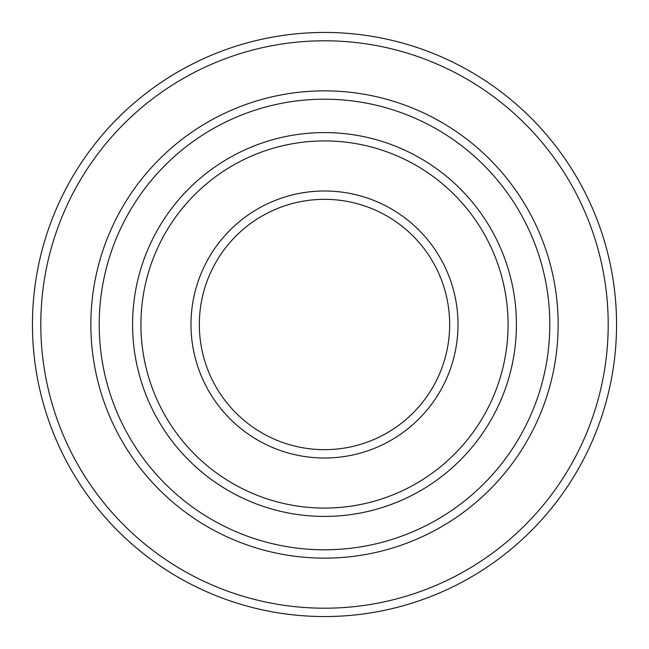 <?xml version="1.0" encoding="UTF-8"?>
<svg xmlns="http://www.w3.org/2000/svg" width="649" height="649" viewBox="0 0 649 649"><rect width="100%" height="100%" fill="white"/><g stroke="black" fill="none" stroke-linecap="round" stroke-linejoin="round"><path stroke-width="0.97" d="M324.5 199.332A125.168 125.168 0 0 0 199.332 324.5A125.168 125.168 0 0 0 324.5 449.668A125.168 125.168 0 0 0 449.668 324.5A125.168 125.168 0 0 0 324.5 199.332M324.5 190.993A133.507 133.507 0 0 0 190.993 324.5A133.507 133.507 0 0 0 324.5 458.007A133.507 133.507 0 0 0 458.007 324.5A133.507 133.507 0 0 0 324.5 190.993M324.5 616.55A292.05 292.05 0 0 0 616.55 324.5A292.05 292.05 0 0 0 324.5 32.45A292.05 292.05 0 0 0 32.45 324.5A292.05 292.05 0 0 0 324.5 616.55M324.5 608.202A283.702 283.702 0 0 0 608.202 324.5A283.702 283.702 0 0 0 324.5 40.798A283.702 283.702 0 0 0 40.798 324.5A283.702 283.702 0 0 0 324.5 608.202M324.5 132.583A191.917 191.917 0 0 1 516.417 324.5A191.917 191.917 0 0 1 324.5 516.417A191.917 191.917 0 0 1 132.583 324.5A191.917 191.917 0 0 1 324.5 132.583M324.5 508.078A183.578 183.578 0 0 0 508.078 324.5A183.578 183.578 0 0 0 324.5 140.922A183.578 183.578 0 0 0 140.922 324.5A183.578 183.578 0 0 0 324.5 508.078M324.5 558.14A233.64 233.64 0 0 1 90.86 324.5A233.64 233.64 0 0 1 324.5 90.86A233.64 233.64 0 0 1 558.14 324.5A233.64 233.64 0 0 1 324.5 558.14M324.5 549.792A225.292 225.292 0 0 1 99.208 324.5A225.292 225.292 0 0 1 324.5 99.208A225.292 225.292 0 0 1 549.792 324.5A225.292 225.292 0 0 1 324.5 549.792"/></g></svg>
